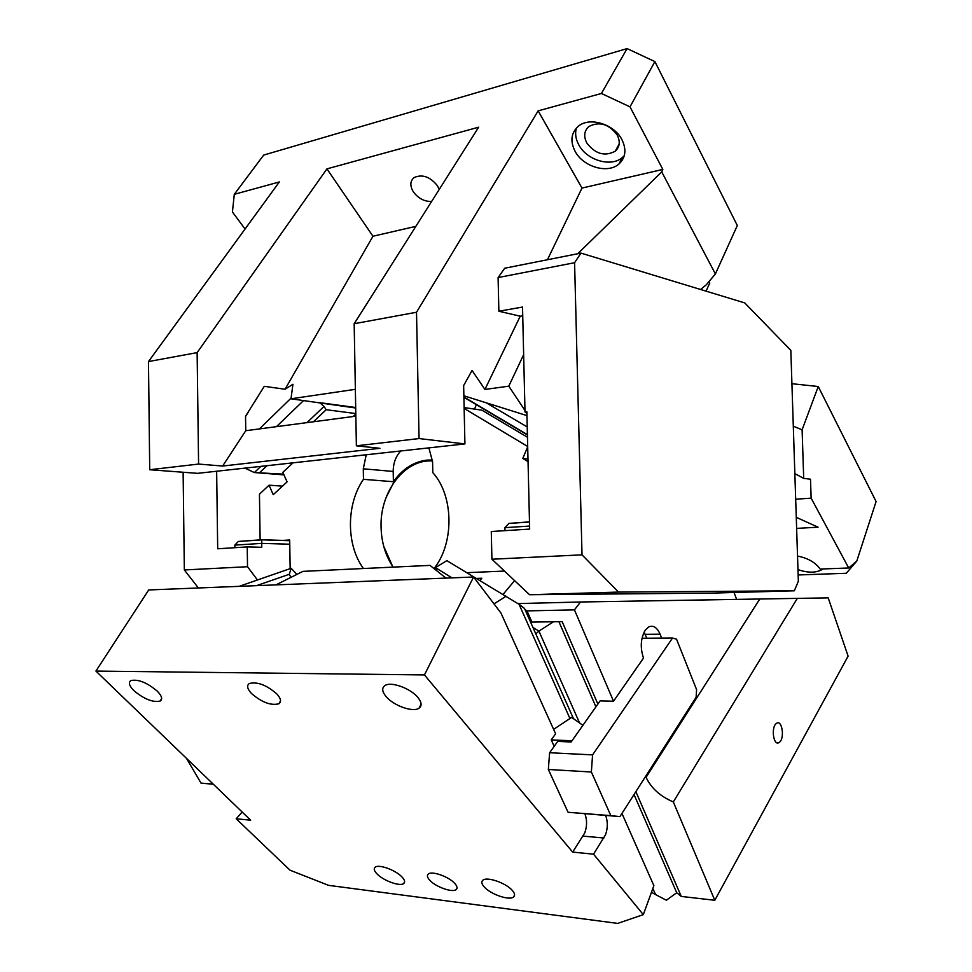 <?xml version="1.0" encoding="UTF-8"?>
<svg xmlns="http://www.w3.org/2000/svg" width="972" height="972" viewBox="0 0 972 972"><rect width="100%" height="100%" fill="white"/><g stroke="black" fill="none" stroke-linecap="round" stroke-linejoin="round"><path stroke-width="1.46" d="M355.849 416.162L245.758 430.718L245.539 416.283L264.263 386.321L254.275 402.444M700.557 289.474L706.231 284.857L715.392 273.946L737.311 225.516L654.897 61.588L627.086 48.6L263.691 155.083L234.288 194.327L279.365 181.946L148.485 361.572L149.712 469.731L197.583 473.34L464.92 443.912L463.644 385.568L472.052 370.478L484.931 389.444L508.793 386.163L524.977 410.5L525.014 412.007L526.897 413.392M148.485 361.572L197.134 352.617L198.58 464.069L149.712 469.731M415.858 226.355L372.956 236.245L326.944 168.873L478.674 127.186L354.173 323.725L416.514 312.255L419.066 438.566L464.92 443.912M547.43 259.755L581.985 188.07L538.148 110.857L416.514 312.255M538.148 110.857L601.425 93.47L627.086 48.6M326.944 168.873L197.134 352.617M354.173 323.725L356.384 445.82L419.066 438.566M601.425 93.47L630.002 106.859L662.831 169.432L581.985 188.07M575.132 151.389C569.957 141.147 571.074 132.727 578.486 126.129C589.749 116.579 614.255 124.149 621.946 139.701C626.685 149.579 625.676 157.683 618.933 164.001C607.828 174.097 583.273 166.941 575.132 151.389M463.875 395.786L526.958 415.603M577.72 253.741L661.738 171.898L662.831 169.432M198.385 587.975L184.34 569.957L183.125 472.246M184.34 569.957L247.52 566.712L247.228 546.92L217.692 548.779L216.647 471.238M522.729 315.779L520.227 316.204L484.931 389.444M520.227 316.204L498.867 311.234L522.523 307.055L523.653 354.659L508.793 386.163M504.699 268.223L580.952 253.109L744.746 302.912L790.831 350.357L798.352 581.244L794.318 590.806L618.532 592.082L582.021 554.842L574.586 262.719L498.101 277.567L504.699 268.223M661.738 171.898L715.392 273.946M372.956 236.245L285.051 389.25L292.949 384.256L290.993 398.799L355.703 408.009M355.363 389.322L290.993 398.799M289.705 540.626L261.76 539.739L261.735 547.297L247.228 546.92M257.446 579.992L247.52 566.712M580.952 253.109L574.586 262.719M525.014 412.007L526.86 411.776L529.655 529.096L491.285 531.514L491.917 559.228L529.546 594.718L713.266 593.078L794.318 590.806M529.546 594.718L618.532 592.082M283.666 474.166L254.348 472.562L244.98 468.127M306.97 422.626L324.016 406.442L320.42 403.271M276.437 426.659L303.604 400.5M324.016 406.442L326.167 409.71L313.434 421.775M245.066 229.015L232.43 211.993L234.288 194.327M586.76 142.884C595.241 154.013 604.742 156.784 615.264 151.182C619.735 147.015 620.415 141.681 617.305 135.181C608.994 124.039 599.542 121.136 588.935 126.481C584.172 130.77 583.443 136.238 586.76 142.884M576.384 128.037C574.853 133.468 575.667 139.081 578.826 144.889C586.894 160.429 611.376 167.549 622.469 157.415L624.291 155.629M795.679 499.219L811.134 498.15L848.714 567.988L856.794 561.063L876.088 501.54L818.254 386.516L791.925 383.709M798.146 574.962L846.284 573.273L856.794 561.063M794.841 473.619L803.698 478.382L802.107 429.794L793.298 426.198M803.698 478.382L810.502 479.22L811.134 498.15M848.714 567.988L820.149 569.057C815.35 562.375 807.805 558.05 797.526 556.069M797.963 569.592C808.315 573.213 816.687 572.994 823.09 568.948M486.231 402.809L527.225 426.939M261.735 539.739L238.347 541.453L234.835 545.122L261.675 543.384L289.765 544.198M529.485 521.867L508.891 523.41L504.93 527.662L504.99 530.651M796.627 528.391L818.072 527.201L796.262 517.323M526.083 412.164L526.873 412.286M802.107 429.794L818.254 386.516M709.013 281.54L709.779 282.974L706.073 291.15M439.223 189.467L437.436 185.737C430.074 176.685 422.298 173.964 414.133 177.56C410.062 180.999 409.795 185.737 413.319 191.751C418.203 198.373 424.302 201.617 431.604 201.496M319.363 402.615L355.691 407.511M291.078 398.131L259.378 428.919M491.917 559.228L582.021 554.842M523.653 354.659L524.977 410.5M498.867 311.234L498.101 277.567M234.872 547.698L234.835 545.122M630.002 106.859L654.897 61.588M248.152 412.335L245.552 416.526M285.051 389.25L264.263 386.321M245.758 430.718L222.649 466.038L379.918 448.299L356.384 445.82M222.649 466.038L198.58 464.069M296.849 574.428L291.163 568.28L289.304 574.282L290.907 577.392L302.985 571.366L430.001 565.388L446.014 578.109M582.908 725.294L571.609 717.409L569.944 718.515L519.072 604.317L446.841 560.637L435.468 567.612L437.048 570.989M290.907 577.392L275.914 584.889M377.015 873.901C374.147 870.9 373.503 868.689 375.083 867.267C378.521 863.901 395.58 870.013 401.946 876.938C404.704 879.879 405.324 882.041 403.805 883.439C400.355 886.841 383.466 880.802 377.015 873.901M473.571 577.004L424.436 674.933L572.654 852.104L593.54 854.169L643.318 914.64L617.694 923.4L328.56 885.346L290.008 870.195L236.196 818.776L250.655 820.198L95.912 671.081L148.704 589.955L473.571 577.004L500.945 613.016L555.632 733.799L551.245 739.886L554.186 746.338M424.436 674.933L95.912 671.081M251.408 693.425C247.228 688.796 246.536 685.491 249.354 683.486C257.446 681.53 266.632 685.053 276.911 694.032C280.944 698.576 281.601 701.82 278.903 703.764C270.896 705.806 261.735 702.355 251.408 693.425M429.867 880.34C427.291 877.558 426.744 875.48 428.239 874.095C431.617 870.608 448.712 876.562 454.702 883.366C457.18 886.087 457.703 888.129 456.281 889.477C452.891 893.001 435.966 887.108 429.867 880.34M157.306 691.177C161.862 695.928 162.81 699.22 160.161 701.055C152.896 702.647 144.135 699.16 133.869 690.618C129.155 685.795 128.17 682.441 130.916 680.558C138.279 679.039 147.064 682.575 157.306 691.177M417.814 697.398C421.69 702.221 422.127 705.793 419.102 708.138C413.27 712.67 393.745 705.818 386.163 696.645C382.069 691.699 381.632 688.03 384.827 685.625C390.695 681.19 410.415 688.188 417.814 697.398M512.256 890.376C514.735 893.207 515.221 895.358 513.738 896.828C509.972 900.959 490.751 894.483 484.275 886.962C481.675 884.07 481.164 881.859 482.732 880.34C486.474 876.258 505.89 882.819 512.256 890.376M584.901 813.819C587.173 819.906 587.124 826.273 584.755 832.907L572.654 852.104M605.641 815.459C607.901 821.607 607.865 828.047 605.52 834.754L593.54 854.169M643.318 914.64L653.877 885.662L621.946 813.43M242.174 812.045L236.196 818.776M291.163 568.28L239.148 586.347M289.304 574.282L256.487 585.654M551.245 739.886L571.986 740.786M569.944 718.515L553.627 729.365M573.504 718.733L524.515 608.472L519.072 604.317M506.096 596.249L493.995 603.867M435.468 567.612L451.992 577.866M714.797 900.279L848.106 656.149L828.205 597.889L797.307 598.375L673.317 801.924L714.797 900.279L681.275 896.427L635.858 791.658M775.887 723.848C771.051 728.222 773.566 745.39 778.645 742.802L779.848 741.952C784.647 737.456 782.108 720.446 777.017 723.047L775.887 723.848M652.856 888.457L655.565 894.58L666.379 900.23L676.731 892.758L681.275 896.427M734.054 592.495L736.654 599.481M525.087 609.736L526.994 610.89L574.44 609.869L613.514 701.213L600.113 700.897L571.135 741.988L557.721 741.393L549.617 752.729L592.58 754.892L591.365 771.999L548.342 769.472L549.617 752.729M526.994 610.89L531.976 622.104L530.056 620.926M597.877 704.068L562.144 621.63L531.976 622.104M673.317 801.924C660.328 796.42 651.252 788.219 646.076 777.345L645.639 776.324M479.876 580.491L481.833 578.231L476.45 578.437M655.565 894.58L651.459 892.284M676.731 892.758L634.023 794.513M595.921 706.838L558.9 621.679M532.935 627.402L538.913 631.107L553.505 621.764M503.034 594.414L514.589 580.624M428.883 447.885L432.576 461.712L432.807 472.623C453.474 495.319 454.495 541.89 434.763 567.648L434.8 569.203M363.431 568.523C346.068 544.976 346.129 504.043 363.479 479.318L393.393 481.723C402.408 469.026 413.537 461.822 426.781 460.133L432.491 459.975M405.093 470.327L412.954 464.689L414.461 464.531M392.955 567.138L383.733 546.349M386.091 497.494L393.271 483.351M282.026 540.468L289.692 539.97L290.154 568.632M592.58 754.892L672.527 638.033L676.536 639.175L696.584 689.598L696.134 697.24L619.929 816.602L568.061 812.264L610.841 815.654L591.365 771.999M574.44 609.869L580.527 601.996L797.307 598.375M613.514 701.213L643.5 658.08C640.026 647.583 640.645 638.24 645.359 630.038L648.834 626.843C653.354 625.008 657.108 627.475 660.097 634.218L661.653 638.106M683.948 716.315L679.671 723.01M580.527 601.996L517.894 603.588M466.864 572.666L504.48 571.074M579.591 722.986L538.913 631.107L535.803 633.878M644.108 632.104L646.757 638.215M641.836 639.09L642.431 638.252L672.527 638.033M610.841 815.654L619.929 816.602M568.061 812.264L548.342 769.472M363.479 479.318L363.297 468.808L393.198 471.456C393.223 463.146 395.75 456.318 400.792 450.972M363.297 468.808L366.213 454.775M293.009 462.842L282.852 472.319L287.08 481.869L273.241 494.687L269.074 485.186L259.451 494.177L260.132 540.007M527.687 446.476L464.142 408.422M464.13 407.572L481.905 410.172L527.468 437.254M527.699 446.816L522.79 458.432L527.99 459.003M393.174 567.126C385.52 555.765 381.486 542.485 381.073 527.286C379.736 491.99 404.68 458.808 432.552 460.983M186.539 758.415L201.022 783.116L213.172 784.076M213.366 784.27L201.022 783.116M476.365 404.668L474.555 409.103M522.79 458.432L528.051 461.627M282.475 486.134L269.074 485.186M393.198 471.456L393.393 481.723M254.348 472.562L260.873 466.378M266.996 465.697L260.034 472.283M326.167 409.71L355.801 413.562M463.899 397.001L527.407 434.642M529.582 526.071L504.93 527.662M583.115 836.114L603.891 837.998M759.715 599.117L646.076 777.345M645.177 634.352L660.097 634.218M283.982 474.883L256.997 472.757M619.152 144.026L615.264 151.182M527.419 434.934L463.899 397.281M289.705 540.711L261.723 539.825M238.347 541.453L261.711 539.897M508.891 523.41L529.485 522.037M622.469 157.415L618.933 164.001M403.805 883.439L404.631 881.677M419.102 708.138L421.095 704.105M278.903 703.764L280.556 700.812M456.281 889.477L457.071 887.691M513.738 896.828L514.589 894.811M160.161 701.055L161.656 698.613M355.813 414.06L353.164 416.514M778.645 742.802L776.798 742.73"/></g></svg>
